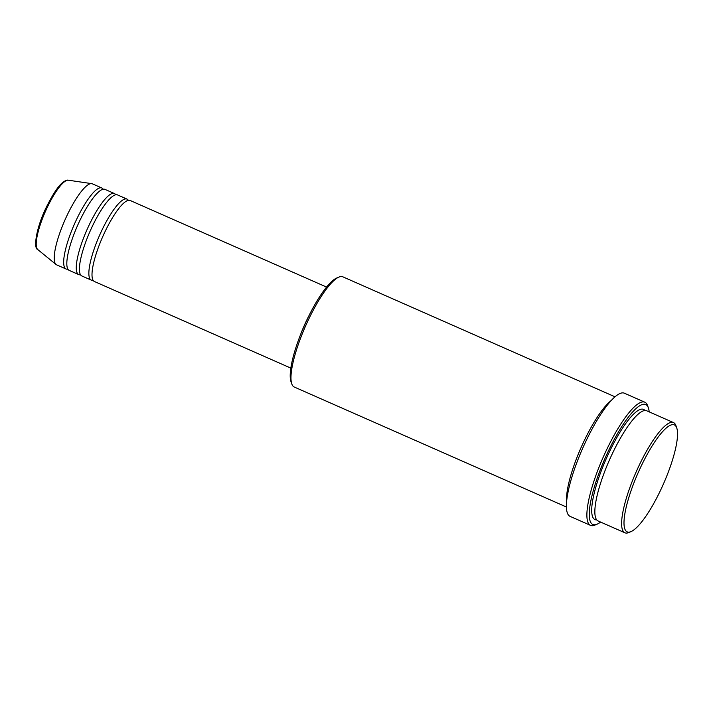 <?xml version="1.0" encoding="UTF-8"?>
<svg xmlns="http://www.w3.org/2000/svg" width="713" height="713" viewBox="0 0 713 713"><rect width="100%" height="100%" fill="white"/><g stroke="black" fill="none" stroke-linecap="round" stroke-linejoin="round"><path stroke-width="1.07" d="M326.563 287.072L130.149 200.478A44.277 10.49 113.8 0 0 105.132 231.44A44.277 10.49 113.8 0 0 94.428 281.51L290.842 368.104M128.331 200.335A44.277 10.49 113.8 0 0 126.994 199.087A44.277 10.49 113.8 0 0 101.986 230.058A44.277 10.49 113.8 0 0 91.273 280.12A44.277 10.49 113.8 0 0 93.091 280.262M126.994 199.087L117.547 194.925A44.277 10.49 113.8 0 0 92.538 225.887A44.277 10.49 113.8 0 0 81.826 275.958L91.273 280.12M115.738 194.783A44.277 10.49 113.8 0 0 114.401 193.535A44.277 10.49 113.8 0 0 89.392 224.497A44.277 10.49 113.8 0 0 78.68 274.567A44.277 10.49 113.8 0 0 80.498 274.71M114.401 193.535L104.954 189.373A44.277 10.49 113.8 0 0 79.945 220.335A44.277 10.49 113.8 0 0 69.232 270.405L78.68 274.567M103.135 189.23A44.277 10.49 113.8 0 0 101.807 187.982A44.277 10.49 113.8 0 0 76.799 218.944A44.277 10.49 113.8 0 0 66.086 269.015A44.277 10.49 113.8 0 0 67.895 269.157M641.335 465.776A58.448 13.841 113.8 0 0 630.996 531.613A58.448 13.841 113.8 0 0 660.211 490.99A58.448 13.841 113.8 0 0 676.726 427.88A58.448 13.841 113.8 0 0 641.335 465.776M630.996 531.613L628.821 532.531A60.222 14.26 -66.2 0 1 624.909 532.789A60.222 14.26 -66.2 0 1 639.472 464.698A60.222 14.26 -66.2 0 1 673.491 422.586A60.222 14.26 -66.2 0 1 675.933 425.652L676.726 427.88M291.804 383.959L291.02 381.731A58.448 13.841 -66.2 0 1 307.535 318.622A58.448 13.841 -66.2 0 1 336.75 277.999L338.925 277.081A60.222 14.26 113.8 0 0 308.827 318.934A60.222 14.26 113.8 0 0 291.804 383.959A60.222 14.26 113.8 0 0 294.255 387.025L566.434 507.014M649.178 411.864A65.534 15.517 113.8 0 0 648.375 407.872A65.534 15.517 113.8 0 0 608.697 450.366A65.534 15.517 113.8 0 0 597.102 524.18A65.534 15.517 113.8 0 0 600.596 522.068M597.102 524.18L594.936 525.098A67.298 15.936 -66.2 0 1 590.56 525.392A67.298 15.936 -66.2 0 1 606.843 449.288A67.298 15.936 -66.2 0 1 644.855 402.221A67.298 15.936 -66.2 0 1 647.591 405.644L648.375 407.872M673.491 422.586L646.718 410.786A60.222 14.26 113.8 0 0 612.708 452.898A60.222 14.26 113.8 0 0 598.136 520.989L624.909 532.789M611.237 400.51A60.222 14.26 113.8 0 0 584.366 440.402A60.222 14.26 113.8 0 0 566.612 501.729M309.094 315.431A44.277 10.49 113.8 0 0 306.67 320.289A44.277 10.49 113.8 0 0 299.995 336.073M644.855 402.221L624.383 393.202A67.298 15.936 113.8 0 0 586.371 440.26A67.298 15.936 113.8 0 0 570.088 516.364L590.56 525.392M101.807 187.982L92.36 183.82A44.277 10.49 113.8 0 0 91.692 183.633A44.277 10.49 113.8 0 0 67.352 214.782A44.277 10.49 113.8 0 0 56.051 264.487A44.277 10.49 113.8 0 0 56.639 264.853L66.086 269.015M615.016 396.811L342.837 276.822A60.222 14.26 113.8 0 0 338.925 277.081M47.486 206.939A37.985 8.993 113.8 0 0 37.789 249.577C33.003 248.293 36.541 226.814 46.577 206.717C52.878 194.194 58.136 186.227 62.343 182.813C64.99 180.665 67.004 179.801 68.377 180.211A37.985 8.993 113.8 0 0 47.486 206.939M596.745 519.893A60.222 14.26 -66.2 0 1 609.562 451.507A60.222 14.26 -66.2 0 1 644.971 410.492M37.789 249.577L56.051 264.487M68.377 180.211L91.692 183.633"/></g></svg>
